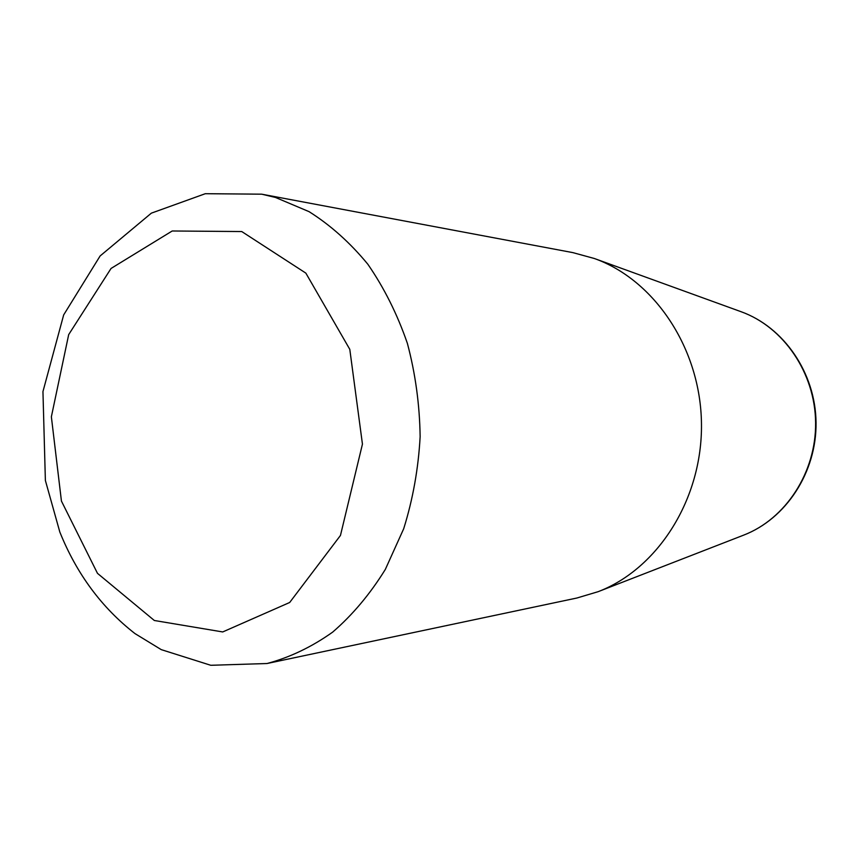 <?xml version="1.0" encoding="UTF-8"?>
<svg xmlns="http://www.w3.org/2000/svg" width="859" height="859" viewBox="0 0 859 859"><rect width="100%" height="100%" fill="white"/><g stroke="black" fill="none" stroke-linecap="round" stroke-linejoin="round"><path stroke-width="1.29" d="M266.999 663.524L576.829 598.036L598.1 591.69C657.822 568.916 702.426 499.154 701.47 423.895C700.729 348.636 654.547 279.905 594.331 258.495L572.921 252.632L261.684 194.177L275.524 197.473L309.057 211.647C330.543 225.187 350.15 242.721 367.867 264.271C384.134 287.851 397.298 314.201 407.37 343.332C415.412 373.558 419.664 404.675 420.137 436.683C418.387 468.595 412.9 499.283 403.687 528.757L385.326 569.42C370.143 593.977 352.609 614.872 332.691 632.095C311.817 646.934 289.913 657.414 266.999 663.524L210.777 665.285L161.245 649.629L135.003 633.609C101.706 607.7 76.644 573.844 59.829 532.043L45.377 480.449L42.95 391.586L63.673 314.909L100.127 255.95L151.356 213.15L205.301 193.704L261.684 194.177M594.331 258.495L741.049 311.699C783.472 326.882 815.105 372.806 815.61 422.607C816.233 472.396 785.641 519.029 743.583 535.168L598.1 591.69M241.755 231.554L305.847 273.119L349.796 349.345L362.444 444.124L340.454 535.458L289.676 602.492L222.717 631.945L154.319 620.488L97.475 573.34L61.429 501.055L51.368 416.787L68.688 334.602L111.058 268.448L172.208 230.985L241.755 231.554M741.049 311.699C783.999 327.129 815.556 373.074 816.05 422.607C816.662 472.139 786.168 518.772 743.583 535.168"/></g></svg>
